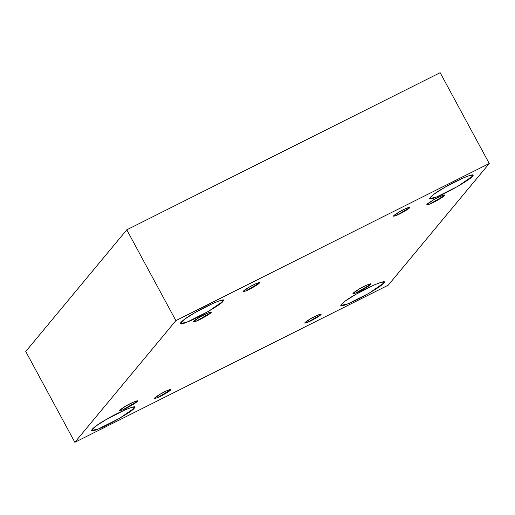 <?xml version="1.0" encoding="UTF-8"?>
<svg xmlns="http://www.w3.org/2000/svg" width="515" height="515" viewBox="0 0 515 515"><rect width="100%" height="100%" fill="white"/><g stroke="black" fill="none" stroke-linecap="round" stroke-linejoin="round"><path stroke-width="0.77" d="M444.419 195.584L444.6 195.14L440.447 196.337L432.858 200.238L426.652 204.841L429.607 204.152L444.419 195.584C444.226 196.563 433.34 202.859 429.607 204.152C425.081 205.659 426.163 204.352 432.858 200.238C438.233 196.962 446.73 193.543 444.419 195.584M210.996 312.624L211.176 312.18L207.024 313.378L199.434 317.279L193.228 321.881L196.176 321.193L210.996 312.624C210.796 313.603 199.91 319.899 196.176 321.193C191.651 322.699 192.739 321.399 199.434 317.279C204.809 314.002 213.307 310.584 210.996 312.624M137.267 401.417L137.454 400.973L133.301 402.17L125.705 406.071L119.499 410.68L122.454 409.985L137.267 401.417C137.074 402.395 126.188 408.691 122.454 409.985C117.929 411.498 119.01 410.191 125.705 406.071C131.08 402.801 139.578 399.376 137.267 401.417M409.56 207.783L409.728 207.378L405.949 208.466L399.048 212.013L393.409 216.203L396.093 215.573L409.56 207.783C409.38 208.672 399.486 214.395 396.093 215.573C391.979 216.944 392.964 215.759 399.048 212.013C403.934 209.039 411.659 205.929 409.56 207.783M472.313 176.317L472.751 175.248L469.983 175.377L462.747 178.132L444.458 187.531L433.817 194.284L429.51 198.629L436.623 196.968L457.803 186.346L472.313 176.317C471.837 178.679 445.617 193.846 436.623 196.968C424.148 202.492 429.903 195.558 444.458 187.531C457.404 179.645 477.875 171.405 472.313 176.317M383.572 283.199L384.01 282.13L381.242 282.259L374.006 285.014L355.71 294.413L345.069 301.166L340.763 305.511L347.876 303.85L369.062 293.228L383.572 283.199C383.096 285.561 356.869 300.728 347.876 303.85C335.4 309.373 341.155 302.44 355.71 294.413C368.663 286.527 389.134 278.287 383.572 283.199M320.819 314.665L320.98 314.259L317.208 315.347L310.307 318.894L304.668 323.085L307.352 322.454L320.819 314.665C320.639 315.553 310.745 321.276 307.352 322.454C303.232 323.826 304.217 322.641 310.307 318.894C315.193 315.92 322.918 312.811 320.819 314.665M170.529 390.016L170.697 389.617L166.918 390.705L160.017 394.252L154.378 398.436L157.062 397.812L170.529 390.016C170.349 390.911 160.455 396.634 157.062 397.812C152.949 399.183 153.934 397.992 160.017 394.252C164.903 391.271 172.628 388.162 170.529 390.016M134.157 408.253L134.595 407.185L131.827 407.314L124.591 410.069L106.296 419.474L95.661 426.22L91.348 430.566L98.462 428.905L119.647 418.283L134.157 408.253C133.681 410.616 107.455 425.789 98.462 428.905C85.986 434.428 91.741 427.502 106.296 419.474C119.248 411.588 139.72 403.348 134.157 408.253M222.898 301.372L223.336 300.303L220.575 300.432L213.332 303.187L195.043 312.586L184.402 319.339L180.096 323.684L187.209 322.023L208.395 311.401L222.898 301.372C222.429 303.734 196.202 318.907 187.209 322.023C174.733 327.546 180.488 320.62 195.043 312.586C207.996 304.706 228.46 296.46 222.898 301.372M259.277 283.134L259.438 282.735L255.665 283.823L248.758 287.37L243.119 291.554L245.803 290.93L259.277 283.134C259.097 284.029 249.196 289.752 245.803 290.93C241.69 292.301 242.674 291.11 248.758 287.37C253.65 284.389 261.375 281.28 259.277 283.134M175.885 320.626L126.78 229.812L25.75 351.494L74.855 442.308L175.885 320.626L489.25 163.506L388.22 285.188L74.855 442.308L25.75 351.494L126.78 229.812L175.885 320.626L74.855 442.308L388.22 285.188L489.25 163.506L440.145 72.692L489.25 163.506L175.885 320.626M440.145 72.692L126.78 229.812L440.145 72.692M370.697 284.377C370.497 285.355 359.612 291.651 355.878 292.945C351.352 294.458 352.434 293.151 359.129 289.031C364.504 285.761 373.002 282.336 370.697 284.377L370.877 283.932L366.725 285.13L359.129 289.031L352.93 293.64L355.878 292.945L370.697 284.377"/></g></svg>
